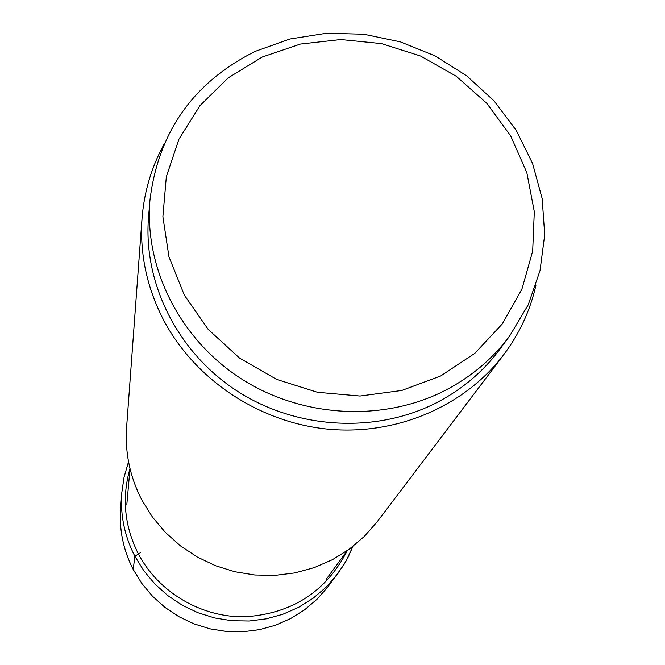<?xml version="1.0" encoding="UTF-8"?>
<svg xmlns="http://www.w3.org/2000/svg" width="665" height="665" viewBox="0 0 665 665"><rect width="100%" height="100%" fill="white"/><g stroke="black" fill="none" stroke-linecap="round" stroke-linejoin="round"><path stroke-width="1" d="M149.924 200.423L148.544 217.064C143.025 283.182 177.547 352.309 236.923 390.904C296.341 429.407 375.617 433.871 436.448 402.766C461.876 389.607 482.923 371.885 499.59 349.582L509.548 336.174C492.507 358.975 470.97 377.097 444.943 390.546C382.666 422.35 301.428 417.745 240.522 378.302C179.666 338.768 144.288 268.028 149.924 200.423C158.253 131.978 193.374 82.285 255.269 51.346L289.907 39.011L326.498 33.25L363.747 34.223L400.355 41.853L435.068 55.877L466.689 75.81L494.103 100.964L516.331 130.506L532.565 163.424L542.166 198.577L544.718 234.745L540.03 270.605L528.193 304.853L509.548 336.174M262.268 57.015L300.414 44.065L340.788 39.543L381.469 43.607L420.554 56.026L456.198 76.217L486.73 103.241L510.67 135.868L526.813 172.576L534.311 211.645L532.673 251.195L521.859 289.275L502.275 323.93L474.793 353.356L440.729 375.958L401.785 390.463L359.973 396.032L317.496 392.292L276.623 379.407L239.541 358.069L208.22 329.424L184.296 295.044L168.952 256.773L162.892 216.665L166.325 176.79L178.927 139.185L199.941 105.669L228.211 77.863L262.268 57.015M142.044 218.328L126.608 427.279C124.87 452.74 129.974 477.038 141.928 500.163L152.476 517.112L165.41 532.457L180.448 545.865L197.289 557.037L215.56 565.732L234.886 571.767L254.836 575.001L274.994 575.383L294.928 572.906L314.204 567.627L332.425 559.681L349.208 549.24L364.212 536.539L377.13 521.859L503.629 354.827C464.66 406.19 396.689 435.575 328.302 429.191C259.949 422.616 196.117 380.505 164.405 321.569C147.04 288.61 139.583 254.196 142.044 218.328C144.097 192.069 151.354 167.514 163.823 144.671M535.957 285.152C530.221 310.538 519.44 333.764 503.629 354.827M120.589 508.75C119.143 530.013 123.349 550.246 133.208 569.464L141.911 583.554L152.576 596.289L164.987 607.403L178.877 616.655L193.956 623.837L209.907 628.816L226.391 631.459L243.058 631.742L259.541 629.639L275.51 625.216L290.622 618.566L304.553 609.847L317.039 599.24L327.812 586.979L343.63 565.175L348.069 557.262L352.899 546.447L346.049 561.036L337.222 574.56L326.033 587.286L313.065 598.292L298.585 607.345L282.883 614.244L266.283 618.832L249.142 621.002L231.811 620.711L214.67 617.951L198.07 612.773L182.385 605.3L167.929 595.682L155.02 584.136L143.923 570.894L134.87 556.264C124.613 536.298 120.232 515.284 121.737 493.214L120.589 508.75C119.135 530.022 123.349 550.263 133.208 569.481L134.87 556.264L140.415 552.69M347.321 550.587C326.241 591.567 292.135 613.645 245.003 616.804C201.229 617.602 158.453 592.274 138.32 553.82C124.438 526.181 121.662 497.752 129.999 468.551M128.544 461.759L124.047 477.229L121.737 493.214M133.208 569.481L141.911 583.571L152.576 596.306L164.987 607.419L178.877 616.663L193.956 623.853L209.907 628.824L226.383 631.476L243.049 631.75L259.533 629.647L275.501 625.225L290.605 618.575L304.553 609.855L317.039 599.24L327.812 586.979M347.255 550.628L326.074 579.489M130.016 468.626L126.84 504.278"/></g></svg>
